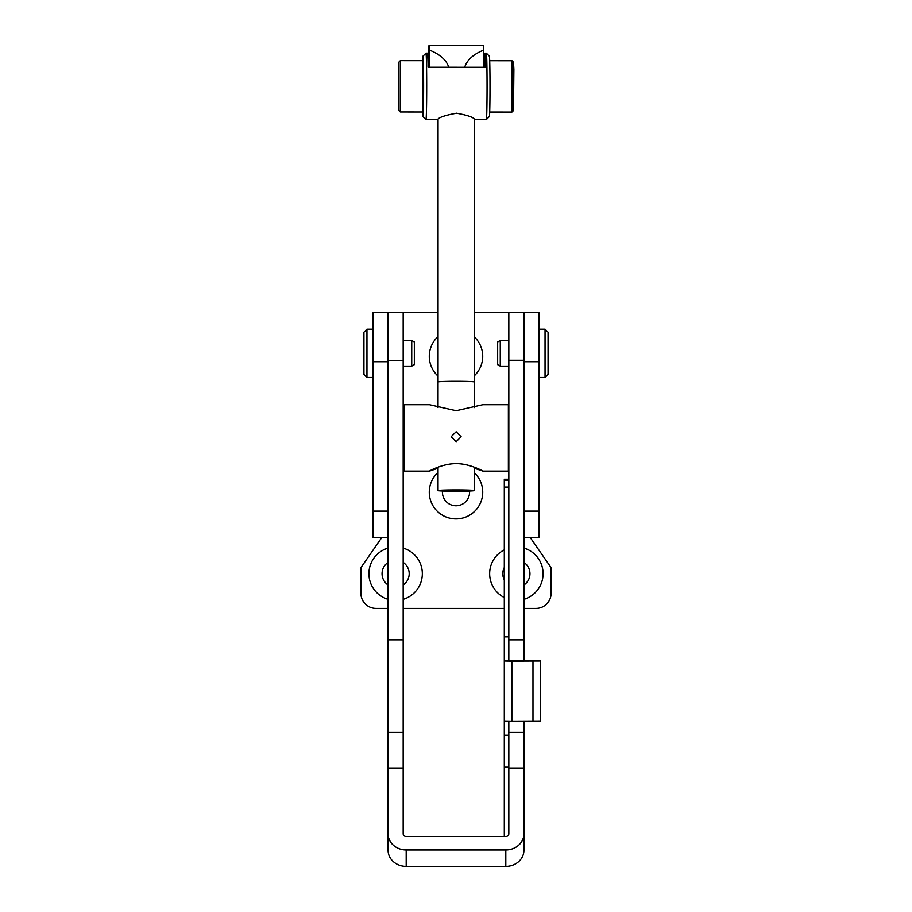 <?xml version="1.0" encoding="UTF-8"?>
<svg xmlns="http://www.w3.org/2000/svg" width="912" height="912" viewBox="0 0 912 912"><rect width="100%" height="100%" fill="white"/><g stroke="black" fill="none" stroke-linecap="round" stroke-linejoin="round"><path stroke-width="1.37" d="M438.022 472.427A26.71 26.71 0 0 0 456 518.905A26.71 26.71 0 0 0 474.274 472.701M442.468 491.009A13.589 13.589 0 0 0 456 505.772A13.589 13.589 0 0 0 469.532 491.021M438.045 336.574A26.71 26.71 0 0 0 438.045 376.132M504.302 549.856A26.71 26.71 0 0 0 504.302 597.52M504.302 567.469A13.589 13.589 0 0 0 504.302 579.907M388.079 548.066A26.71 26.71 0 0 0 388.079 599.309M388.079 562.396A13.589 13.589 0 0 0 388.079 584.98M539.015 361.756L523.921 361.756L523.921 312.588L539.015 312.588L539.015 537.464L523.921 537.464M438.045 312.588L388.079 312.588L388.079 360.457L388.079 312.588L372.985 312.588L372.985 537.464L388.079 537.464M474.263 375.847A26.71 26.71 0 0 0 474.263 336.859M523.921 599.309A26.71 26.71 0 0 0 523.921 548.066M403.172 599.309A26.71 26.71 0 0 0 403.172 548.066M508.828 661.097L508.828 312.588L474.263 312.588M381.82 537.464L360.913 567.652L360.913 593.313A15.094 15.094 0 0 0 376.006 608.407L388.079 608.407M403.172 608.407L504.302 608.407M523.921 608.407L535.994 608.407A15.094 15.094 0 0 0 551.087 593.313L551.087 567.652L530.18 537.464M403.172 584.98A13.589 13.589 0 0 0 403.172 562.396M523.921 584.98A13.589 13.589 0 0 0 523.921 562.396M403.172 312.588L403.172 833.807A3.021 2.69 180 0 0 406.193 836.498L505.807 836.498A3.021 2.69 180 0 0 508.828 833.807L508.828 721.46M523.921 834.412L523.921 850.269A18.115 16.131 0 0 1 505.807 866.4L406.193 866.4L406.193 849.95L505.807 849.95A18.115 16.131 180 0 0 523.921 833.807L523.921 721.472M523.921 661.029L523.921 639.802L508.828 639.802M523.921 639.802L523.921 312.588L508.828 312.588M406.193 849.95A18.115 16.131 180 0 1 388.079 833.807L388.079 850.269A18.115 16.131 0 0 0 406.193 866.4M403.172 360.457L388.079 360.457L388.079 639.802L403.172 639.802M388.079 639.802L388.079 833.807M411.734 366.168L411.734 340.507L414.344 342.011L414.344 364.652L411.734 366.168L403.172 366.168M411.734 340.507L403.172 340.507M372.985 377.488L366.955 377.488L366.955 329.186L372.985 329.186M366.955 377.488L363.934 374.467L363.934 332.207L366.955 329.186M500.266 366.168L500.266 340.507L497.656 342.011L497.656 364.652L500.266 366.168L508.828 366.168M500.266 340.507L508.828 340.507M539.015 377.488L545.045 377.488L545.045 329.186L539.015 329.186M545.045 329.186L548.066 332.207L548.066 374.467L545.045 377.488M504.302 836.498L504.302 660.972L540.52 660.368L540.52 721.335L511.849 721.472L511.849 661.109L540.52 660.972L540.52 666.296M504.302 479.256L508.828 479.256L504.302 479.256L504.302 660.972L511.849 661.109M504.302 479.894L508.828 479.894M504.302 636.827L508.828 636.827M504.302 767.174L508.828 767.174M504.302 479.416L508.828 479.416M504.302 721.335L511.849 721.472M474.274 407.63L474.274 381.991A18.126 0.65 180 0 0 474.274 381.991A18.126 0.65 180 0 0 456.353 381.33A18.126 0.65 180 0 0 438.034 381.968A18.126 0.65 180 0 0 438.022 381.991A18.126 0.65 180 0 0 438.034 382.003L438.022 407.63M474.274 490.599A18.126 0.65 180 0 0 474.274 490.588A18.126 0.65 180 0 0 456.353 489.926A18.126 0.65 180 0 0 438.034 490.565A18.126 0.65 180 0 0 438.022 490.588A18.126 0.65 180 0 0 455.954 491.237A18.126 0.65 180 0 0 474.274 490.599L474.274 467.195M448.795 67.294C446.401 59.987 439.915 54.241 429.335 50.035A27.166 0.593 -90 0 0 429.016 45.6A27.166 0.593 -90 0 0 428.651 51.163L428.651 67.237M429.335 50.035L429.335 67.237M429.016 45.6L483.337 45.646A27.166 0.593 90 0 1 483.656 50.08L483.656 67.283M483.656 50.08C473.328 54.264 467.001 60.01 464.664 67.306M398.818 62.187L398.783 110.455L398.818 62.187L400.345 60.659L400.288 111.971L422.94 111.994L422.951 60.694M422.632 60.682A30.187 0.661 90 0 1 422.951 56.168A30.187 0.661 90 0 1 422.963 56.156A30.187 0.661 90 0 1 423.613 85.466A30.187 0.661 90 0 1 422.951 116.508A30.187 0.661 90 0 1 422.917 116.519A30.187 0.661 90 0 1 422.587 111.994M425.972 53.158A33.208 0.718 90 0 1 425.984 53.147A33.208 0.718 90 0 1 425.995 53.135A33.208 0.718 90 0 1 426.691 85.739A33.208 0.718 90 0 1 425.972 119.518A33.208 0.718 90 0 1 425.95 119.54A33.208 0.718 90 0 1 425.927 119.54L422.917 116.519M489.71 60.728L512.008 60.751L511.963 112.062L513.479 110.557M512.008 60.751L513.524 62.267L513.878 69.46L513.479 110.546M489.391 56.213A30.187 0.661 90 0 1 490.006 86.173A30.187 0.661 90 0 1 489.345 116.554A30.187 0.661 90 0 1 489.334 116.565A30.187 0.661 90 0 1 489.334 116.576L486.324 119.586A33.208 0.718 90 0 1 486.324 119.586A33.208 0.718 90 0 1 486.301 119.586A33.208 0.718 90 0 0 487.054 86.15A33.208 0.718 90 0 0 486.37 53.192A33.208 0.718 90 0 1 486.37 53.192L489.391 56.213M438.045 119.392L437.6 119.552C438.934 117.374 445.25 115.265 456.559 113.202C467.833 115.288 473.875 117.409 474.707 119.563L474.263 119.483M437.6 119.552L425.95 119.54M484.249 67.283A33.208 0.718 90 0 1 484.819 53.204A33.208 0.718 90 0 1 484.842 53.181A33.208 0.718 90 0 1 485.423 67.283L428.093 67.237A33.208 0.718 -90 0 0 427.511 53.135L425.995 53.135M456.148 431.775L461.13 436.734L456.148 441.727L451.166 436.734L456.148 431.775M474.274 468.244L482.824 471.071M482.858 471.116C482.14 470.375 468.141 463.364 456.148 463.695C444.087 463.376 430.168 470.375 429.449 471.116L438.022 468.244M429.495 471.139L403.925 471.139L403.925 404.734L429.495 404.734L456.148 410.731L482.801 404.734L508.372 404.734L508.372 471.139L482.801 471.139M372.985 511.119L388.079 511.119M372.985 361.756L388.079 361.756M539.015 511.119L523.921 511.119M505.807 866.4L505.807 849.95M523.921 732.427L508.828 732.427M523.921 768.029L508.828 768.029M523.921 360.308L508.828 360.308M388.079 732.427L403.172 732.427M388.079 768.029L403.172 768.029M532.973 721.472L532.973 661.109M504.302 480.134L508.828 480.134M504.302 487.076L508.828 487.076M504.302 735.22L508.828 735.22M540.52 660.368L535.994 660.368M474.263 119.096L474.263 381.957M438.045 119.198L438.045 381.957M438.022 467.195L438.022 490.588M400.345 60.659L422.974 60.682M422.963 56.156L425.984 53.147M484.842 53.181L486.358 53.181M474.65 119.586L486.301 119.586M489.676 112.051L511.963 112.062M398.783 110.455L400.288 111.971M403.172 421.333L403.925 421.333M403.172 454.541L403.925 454.541"/></g></svg>
